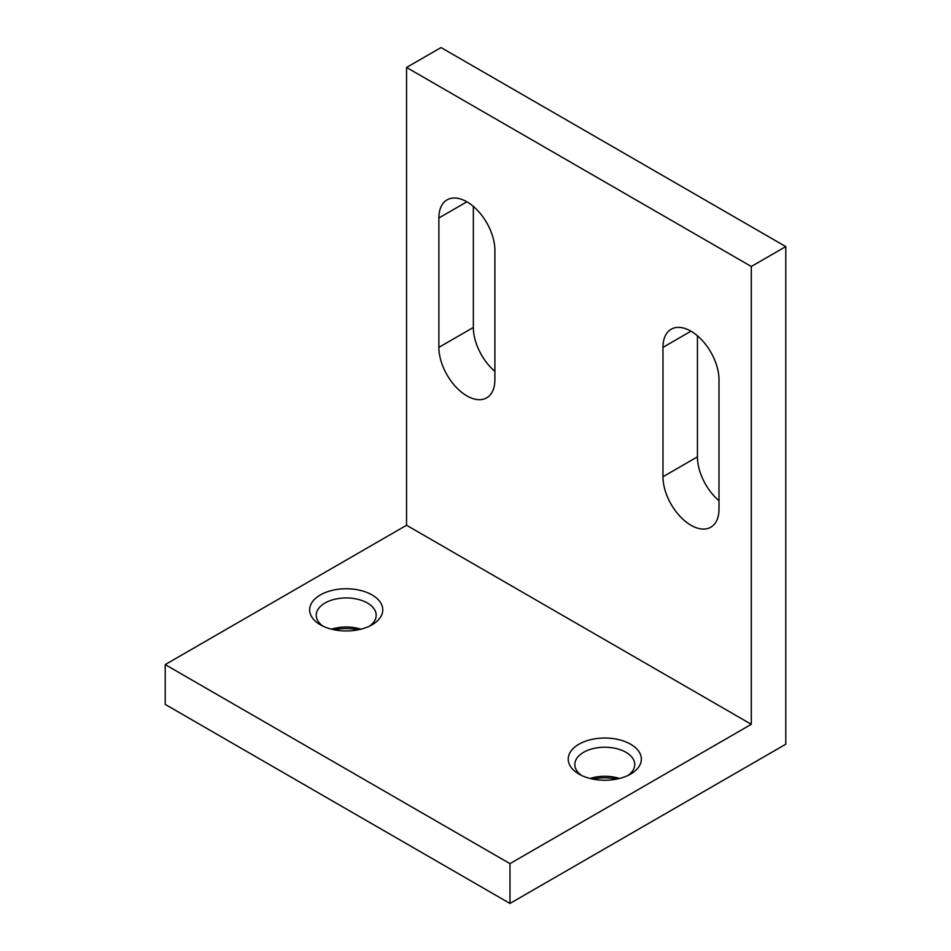 <?xml version="1.0" encoding="UTF-8"?>
<svg xmlns="http://www.w3.org/2000/svg" width="951" height="951" viewBox="0 0 951 951"><rect width="100%" height="100%" fill="white"/><g stroke="black" fill="none" stroke-linecap="round" stroke-linejoin="round"><path stroke-width="1.43" d="M320.356 624.783L320.356 624.783A36.566 21.112 180 0 1 320.356 594.934A36.566 21.112 180 0 1 372.067 594.934A36.566 21.112 180 0 1 372.067 624.783A36.566 21.112 180 0 1 320.356 624.783M322.924 626.138A29.968 17.296 180 0 1 316.243 615.249A29.968 17.296 180 0 1 334.752 599.261A29.968 17.296 180 0 1 367.407 603.017A29.968 17.296 180 0 1 376.18 615.249A29.968 17.296 180 0 1 369.511 626.138M331.542 629.193A29.968 17.296 180 0 1 360.893 629.193M334.027 629.764A36.566 21.112 180 0 1 358.408 629.764M578.933 774.066L578.933 774.066A36.566 21.112 180 0 1 578.933 744.217A36.566 21.112 180 0 1 630.644 744.217A36.566 21.112 180 0 1 630.644 774.066A36.566 21.112 180 0 1 578.933 774.066M581.489 775.422A29.968 17.296 180 0 1 574.82 764.533A29.968 17.296 180 0 1 593.317 748.544A29.968 17.296 180 0 1 625.972 752.3A29.968 17.296 180 0 1 634.757 764.533A29.968 17.296 180 0 1 628.076 775.422M590.107 778.477A29.968 17.296 180 0 1 619.458 778.477M592.592 779.047A36.566 21.112 180 0 1 616.973 779.047M466.882 395.878A39.609 22.872 -120 0 0 486.686 397.839A39.609 22.872 -120 0 0 494.889 379.711L494.889 250.327A39.609 22.872 -120 0 0 477.604 210.468A39.609 22.872 -120 0 0 447.077 199.853A39.609 22.872 -120 0 0 438.875 217.981L438.875 347.365A39.609 22.872 -120 0 0 466.882 395.878M690.973 525.261A39.609 22.872 -120 0 0 710.777 527.223A39.609 22.872 -120 0 0 718.992 509.094L718.992 379.711A39.609 22.872 -120 0 0 701.695 339.84A39.609 22.872 -120 0 0 671.168 329.224A39.609 22.872 -120 0 0 662.966 347.365L662.966 476.748A39.609 22.872 -120 0 0 690.973 525.261M785.788 246.594L751.302 266.494L751.302 724.305L406.553 525.261L165.212 664.594L165.212 704.406L509.974 903.45L785.788 744.217L785.788 246.594L441.026 47.55L406.553 67.45L406.553 525.261M751.302 724.305L509.974 863.639L165.212 664.594M473.348 206.415L473.348 327.465A39.609 22.872 -120 0 0 494.889 371.377M697.44 335.798L697.44 456.837A39.609 22.872 -120 0 0 718.992 500.749M751.302 266.494L406.553 67.45M509.974 863.639L509.974 903.45M690.973 331.186L662.966 347.365M697.44 456.837L662.966 476.748M466.882 201.814L438.875 217.981M473.348 327.465L438.875 347.365"/></g></svg>
